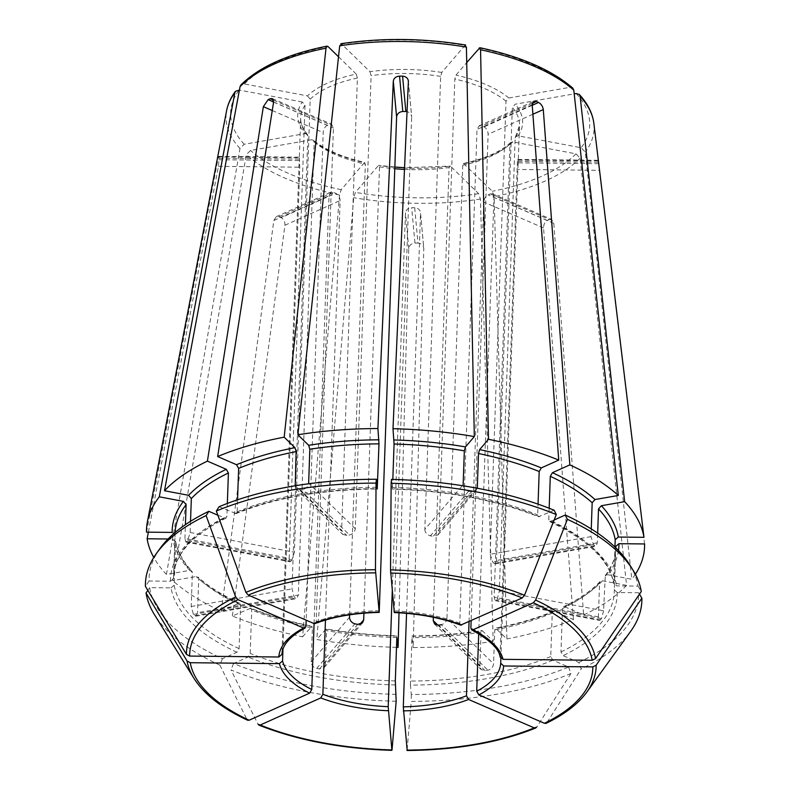 <?xml version="1.0" encoding="UTF-8"?>
<svg xmlns="http://www.w3.org/2000/svg" width="790" height="790" viewBox="0 0 790 790"><rect width="100%" height="100%" fill="white"/><g stroke="black" fill="none" stroke-linecap="round" stroke-linejoin="round"><path stroke-width="0.59" stroke-dasharray="3.95 2.96" d="M463.503 163.481L492.348 191.269L494.106 196.621L506.904 638.942L495.508 628.178M394.852 167.036L378.568 165.357A112.506 49.316 -178 0 0 450.428 166.107L478.651 193.669L480.409 199.011L493.197 641.332L482.423 630.805L481.061 632.277L479.876 666.187L481.209 669.515L485.218 670.71A220.479 96.656 2 0 0 487.953 670.226C491.222 669.258 493.098 667.115 493.572 663.798L446.943 618.244L462.762 165.179L464.135 163.708A112.506 49.316 -178 0 0 512.888 141.884L575.969 153.833L580.067 158.138L626.598 585.351A249.176 109.227 2 0 1 583.672 614.966L564.801 606.799L563.448 606.799L562.48 608.547L560.969 651.957L563.092 655.631L578.833 662.445L581.183 668.913A915180.122 613197.575 -114.1 0 1 546.907 722.633L546.147 723.324M512.888 141.884L510.666 142.496L509.955 144.056L494.135 597.121L495.271 600.607L496.258 600.163A109.484 47.993 2 0 0 497.305 598.948L499.339 591.048L515.159 137.983A109.484 47.993 -178 0 0 519.504 125.432A109.484 47.993 -178 0 0 512.335 107.391L515.179 104.191L574.202 93.882M552.862 660.213A223.501 97.98 2 0 1 410.425 685.098L411.294 694.519A244.91 107.361 2 0 0 568.602 667.027L552.862 660.213L550.739 656.539L552.25 613.129L553.286 611.351L554.57 611.371L573.441 619.548A249.176 109.227 2 0 1 506.904 638.942M554.57 611.371A223.501 97.98 2 0 1 496.12 628.406L494.757 629.887L493.572 663.798M391.465 479.402L392.393 489.099C447.673 490.807 496.397 500.031 538.563 516.798M554.145 510.221L538.563 516.759L537.674 514.922L538.049 504.148M539.629 516.719A223.501 97.98 2 0 0 392.324 488.812L392.828 479.441M477.318 487.44L476.192 490.244L471.502 491.745L433.236 536.361L437.897 534.899L439.003 532.114L454.823 79.049L455.958 75.119L466.722 62.578M441.798 72.433A112.506 49.316 -178 0 0 369.927 71.683L341.715 44.122A179.656 78.753 2 0 1 464.974 45.405L441.798 72.433L440.652 76.363L424.832 529.428L463.147 484.764C463.434 488.062 465.271 490.215 468.668 491.212A220.479 96.656 2 0 1 471.502 491.745M394.22 612.24L411.659 116.486M460.688 625.087L459.78 623.241L477.022 129.481L479.125 125.906L481.821 125.906A109.484 47.993 -178 0 1 484.043 126.864C486.61 128.415 487.963 130.893 488.121 134.28L471.126 620.831M493.197 641.332A249.176 109.227 2 0 1 413.17 647.553L423.805 248.208M406.554 613.346L420.537 213.083L423.835 248.86C423.519 245.423 421.554 243.488 417.959 243.063L414.701 207.701C418.285 208.066 420.231 209.864 420.537 213.083L423.815 248.208M399.019 612.783L408.756 248.702C409.26 245.275 411.323 243.379 414.947 243.034A189.956 83.276 -178 0 0 417.959 243.063M396.491 647.356A249.176 109.227 2 0 1 316.76 639.495L326.072 628.939C349.101 632.879 372.752 635.18 397.005 635.802M363.923 613.178L379.516 166.848L378.568 165.357L355.382 192.385L353.713 197.697L316.76 639.495M433.364 617.276L449.066 167.579L450.428 166.107L404.559 167.707M396.926 636.108A223.501 97.98 2 0 1 325.618 629.176L326.566 630.667L325.381 664.587L359.924 624.307M554.155 519.988L549.613 521.538L548.774 519.731L549.178 508.246M629.749 564.87A244.91 107.361 2 0 1 638.004 586.101L616.615 585.884L613.692 583.139L614.946 547.026M549.583 521.568C588.155 539.995 609.534 560.683 613.721 583.632L613.692 583.139A220.479 96.656 2 0 0 548.774 519.731M591.256 528.935L590.989 536.637L593.448 544.527A220.479 96.656 2 0 1 594.712 545.762L595.897 546.236L597.329 542.829L597.665 533.141M638.004 586.101L641.263 591.513M190.528 521.321L190.143 532.47L187.753 540.301A220.479 96.656 2 0 0 186.707 541.515L185.818 541.98L184.929 538.543L289.189 558.293L305.009 105.228L302.264 101.979A112.506 49.316 -178 0 0 305.177 133.599L244.179 144.254L239.982 148.471L166.433 574.439L189.738 570.37L191.792 571.012L192.385 572.602L191.2 606.513L193.431 614.432A220.479 96.656 2 0 0 194.705 615.667L195.95 616.131L197.54 612.704L298.344 595.087L314.173 142.022L313.393 140.264L311.517 139.791A112.506 49.316 -178 0 0 364.397 162.671L341.211 189.699L339.542 195.012L302.6 636.809A249.176 109.227 2 0 1 232.349 615.993L250.815 608.162C269.133 615.558 289.505 621.592 311.941 626.243M311.517 139.791L250.519 150.446L246.322 154.662L172.773 580.63L196.078 576.552L198.004 577.075L198.725 578.793L197.54 612.704M349.605 614.827L365.345 164.172L364.397 162.671L364.871 162.444C342.307 157.21 325.134 149.814 313.403 140.215M236.951 652.234A223.501 97.98 2 0 1 171.065 587.879L149.666 587.651A244.91 107.361 2 0 0 222.434 658.732L236.951 652.234L239.084 648.61L240.604 605.199L239.765 603.382L238.649 603.402L221.249 611.193A249.176 109.227 2 0 1 172.773 580.63M635.377 574.271A249.176 109.227 2 0 1 631.803 579.277L607.707 574.715L605.268 575.574L603.59 610.798L499.339 591.048M578.833 662.445A244.91 107.361 2 0 0 638.616 592.737L617.227 592.52L614.304 589.774L615.765 547.816M615.815 547.855A220.479 96.656 2 0 1 615.795 548.457L614.304 589.774A220.479 96.656 2 0 1 614.274 591.858A220.479 96.656 2 0 1 560.969 651.957M603.59 610.798L601.437 618.679A220.479 96.656 2 0 1 600.4 619.893L599.442 620.338L598.386 616.871L599.571 582.961A220.479 96.656 2 0 1 562.48 608.547M638.616 592.737L639.466 594.149M630.746 631.21A248.366 108.872 2 0 1 581.183 668.913M305.177 133.599L307.3 134.31L307.833 135.831L292.014 588.896L294.127 596.835A109.484 47.993 2 0 0 295.401 598.07L296.685 598.534L298.344 595.087M160.034 548.467A244.91 107.361 2 0 0 149.053 581.015L170.452 581.243L173.563 578.557L175.103 533.062A220.479 96.656 2 0 1 175.123 532.47M173.563 578.557A220.479 96.656 2 0 1 173.583 576.473L175.103 533.062A220.479 96.656 2 0 0 175.084 535.156L172.161 532.411M410.425 685.098L411.916 637.658L413.17 647.553M412.064 635.99L412.133 636.266A223.501 97.98 2 0 0 482.423 630.805L481.821 630.568M568.602 667.027L570.953 673.495A248.366 108.872 2 0 1 411.244 701.402A915180.122 45916.449 -89.4 0 1 407.126 749.858L406.939 750.115M411.294 694.519L411.244 701.402M570.953 673.495A915180.122 613197.575 -114.1 0 1 536.677 727.215A204.956 89.843 2 0 1 407.126 749.858M295.203 485.791L341.586 531.097L357.406 78.032L356.231 74.082A112.506 49.316 -178 0 0 307.468 95.906L244.387 83.957L240.96 84.955M307.468 95.906L310.213 99.155L294.394 552.22L291.885 560.031A109.484 47.993 2 0 0 290.848 561.246C289.713 562.342 289.16 561.354 289.189 558.293M396.215 694.361A244.91 107.361 2 0 1 233.524 663.541L248.04 657.033L250.183 653.409L251.704 609.999L250.815 608.162M325.381 664.587L324.236 667.412L319.486 668.982A220.479 96.656 2 0 1 316.652 668.449C313.294 667.412 311.477 665.229 311.211 661.902L312.396 627.991A220.479 96.656 2 0 1 251.704 609.999M302.6 636.809L311.912 626.263M249.749 608.201A223.501 97.98 2 0 0 311.448 626.49L312.396 627.991M396.165 701.244A248.366 108.872 2 0 1 231.006 669.95A915180.122 548261.906 -66.6 0 0 258.073 724.321A204.956 89.843 2 0 0 392.047 749.7M233.524 663.541L231.006 669.95M341.715 44.122L340.806 43.756M464.974 45.405L465.666 45.05M369.927 71.683L371.103 75.642L355.283 528.707C354.759 531.986 352.834 534.08 349.506 534.988A109.484 47.993 2 0 0 346.771 535.462L342.85 534.366L341.586 531.097M171.065 587.879L174.175 585.192L175.656 541.298C177.325 551.262 182.717 561.167 191.822 570.992M192.385 572.602A220.479 96.656 2 0 1 175.696 541.792L172.773 539.047L168.072 538.997M166.433 574.439A249.176 109.227 2 0 1 153.774 557.454M222.434 658.732L219.906 665.15A248.366 108.872 2 0 1 154.415 614.571M149.666 587.651L147.829 590.347M219.906 665.15A915180.122 548261.906 -66.6 0 0 246.974 719.512L247.724 720.273M590.989 536.637L490.175 554.264L506.005 101.199L508.839 97.999L569.847 87.344L572.73 88.095M217.882 515.228L225.93 518.131L226.898 516.384L227.352 503.437M184.929 538.543L185.423 524.659M149.053 581.015L145.419 586.358M219.067 506.736L236.092 513.579L237.128 511.801L237.543 499.803M626.598 585.351L602.503 580.788L600.212 581.47L599.571 582.961M515.159 137.983L515.574 136.779L518.092 135.811L581.183 147.76L585.271 152.065L631.803 579.277M315.111 623.537L316.178 621.75L333.42 127.99L331.593 124.287L329.341 124.316A109.484 47.993 -178 0 0 327.287 125.235C324.907 126.736 323.545 129.185 323.189 132.572L306.165 620.17M146.506 532.144L217.852 159.718L299.183 160.567L299.371 157.793A109.484 47.993 -178 0 0 299.489 159.116L299.795 167.194L282.958 649.36M305.947 626.332A109.484 47.993 -178 0 0 281.941 654.317L299.183 160.567M490.175 554.264L492.753 562.125A109.484 47.993 2 0 1 494.017 563.359L495.162 563.843L496.515 560.446L512.335 107.391M314.074 623.577L329.015 195.742L330.921 192.256L333.479 192.316A109.484 47.993 -178 0 0 335.691 193.274C338.406 194.765 339.878 197.194 340.115 200.551L325.46 620.071M221.249 611.193L273.844 220.45L276.243 216.737L278.949 216.727A189.956 83.276 -178 0 0 281.171 217.685L335.691 193.274M424.832 529.428C425.139 532.717 426.985 534.85 430.402 535.827A109.484 47.993 2 0 1 433.236 536.361M392.255 590.88L405.458 212.925C405.981 209.715 408.065 207.968 411.689 207.671A109.484 47.993 -178 0 0 414.701 207.701M294.956 485.544L296.24 488.832L300.19 489.968A220.479 96.656 2 0 1 302.925 489.484L349.506 534.988M356.231 74.082L338.525 56.781M469.053 621.76L483.717 202.042C484.151 198.695 485.643 196.295 488.181 194.863A109.484 47.993 -178 0 0 490.225 193.945L492.338 193.856L493.947 197.461L478.71 633.679M573.441 619.548L543.55 227.945C543.599 224.429 544.853 221.941 547.322 220.459A189.956 83.276 -178 0 0 549.366 219.541L490.225 193.945M549.366 219.541L551.618 219.511L553.79 223.363L583.672 614.966M302.264 101.979L239.41 90.07M500.88 658.426L518.151 161.387A109.484 47.993 -178 0 0 518.033 160.064L517.835 159.501M644.581 543.955L599.284 170.314L517.954 169.465M232.349 615.993L284.943 225.249C285.072 221.743 283.808 219.225 281.171 217.685M305.009 105.228A109.484 47.993 -178 0 0 300.664 117.789L299.371 157.793L218.998 156.953L218.81 156.39M148.382 532.164L218.465 166.354L219.116 158.276A189.956 83.276 -178 0 1 218.998 156.953C218.83 155.749 218.455 156.667 217.852 159.718M289.999 561.72L290.848 561.246L186.707 541.515M355.283 528.707L308.653 483.154C308.149 486.452 306.244 488.556 302.925 489.484M408.381 81.321L411.689 117.108C411.383 113.829 409.427 111.963 405.833 111.509M598.405 160.903L518.033 160.064C517.766 158.849 517.539 159.778 517.341 162.829L500.1 656.589A109.484 47.993 -178 0 0 470.88 628.04M500.179 657.26L500.1 656.589M518.151 161.387L598.524 162.227L599.284 170.314M446.943 618.244C446.478 621.582 444.622 623.745 441.383 624.732L487.953 670.226M575.969 153.833A179.656 78.753 2 0 1 492.348 191.269M580.067 158.138A184.139 80.718 2 0 1 494.106 196.621M462.762 165.179A109.484 47.993 -178 0 0 509.955 144.056M552.25 613.129A220.479 96.656 2 0 1 494.757 629.887M392.541 487.43A220.479 96.656 2 0 1 537.674 514.922M459.78 623.241A109.484 47.993 -178 0 0 394.447 610.858M480.409 199.011A184.139 80.718 2 0 1 353.713 197.697M478.651 193.669A179.656 78.753 2 0 1 355.382 192.385M379.516 166.848A109.484 47.993 -178 0 0 394.793 168.724M404.48 169.406A109.484 47.993 -178 0 0 449.066 167.579M396.837 637.5A220.479 96.656 2 0 1 326.566 630.667M550.729 521.528A223.501 97.98 2 0 1 616.615 585.884M341.211 189.699A179.656 78.753 2 0 1 250.519 150.446M339.542 195.012A184.139 80.718 2 0 1 246.322 154.662M314.173 142.022A109.484 47.993 -178 0 0 334.802 154.336A109.484 47.993 -178 0 0 365.345 164.172M240.604 605.199A220.479 96.656 2 0 1 198.725 578.793M238.649 603.402A223.501 97.98 2 0 1 196.078 576.552M618.481 550.541A223.501 97.98 2 0 1 607.707 574.715M605.239 575.564C611.974 566.697 615.499 557.661 615.795 548.457A220.479 96.656 2 0 1 604.775 576.888M617.227 592.52A223.501 97.98 2 0 1 563.092 655.631M586.95 691.941A204.956 89.843 2 0 1 546.907 722.633M244.179 144.254A179.656 78.753 2 0 1 239.182 90.03M239.982 148.471A184.139 80.718 2 0 1 226.651 110.462M307.34 134.3C302.629 128.612 300.397 123.112 300.664 117.789A109.484 47.993 -178 0 0 307.833 135.831M550.739 656.539A220.479 96.656 2 0 1 410.395 681.059M481.061 632.277A220.479 96.656 2 0 1 411.916 637.658M244.387 83.957A179.656 78.753 2 0 1 328.008 46.521M357.406 78.032A109.484 47.993 -178 0 0 310.213 99.155M395.346 684.94A223.501 97.98 2 0 1 248.04 657.033M395.316 680.901A220.479 96.656 2 0 1 250.183 653.409M440.652 76.363A109.484 47.993 -178 0 0 371.103 75.642M239.084 648.61A220.479 96.656 2 0 1 174.175 585.192M189.738 570.37A223.501 97.98 2 0 1 172.773 539.047M246.974 719.512A204.956 89.843 2 0 1 193.866 678.215M479.145 48.091A179.656 78.753 2 0 1 569.847 87.344M508.839 97.999A112.506 49.316 -178 0 0 455.958 75.119M506.005 101.199A109.484 47.993 -178 0 0 454.823 79.049M170.452 581.243A223.501 97.98 2 0 1 224.577 518.131M225.96 518.151C191.96 535.166 174.501 554.61 173.583 576.473A220.479 96.656 2 0 1 226.898 516.384M234.808 513.549A223.501 97.98 2 0 1 377.245 488.654M237.128 511.801A220.479 96.656 2 0 1 377.116 487.272M602.503 580.788A223.501 97.98 2 0 1 564.801 606.799M576.177 93.536A179.656 78.753 2 0 1 581.183 147.76M593.843 123.28A184.139 80.718 2 0 1 585.271 152.065M518.092 135.811A112.506 49.316 -178 0 0 515.179 104.191M273.508 100.152L329.341 124.316M273.597 101.999L327.287 125.235M273.587 102.088L333.42 127.99M600.4 619.893L496.258 600.163M601.437 618.679L497.305 598.948M594.712 545.762L494.017 563.359M593.448 544.527L492.753 562.125M597.329 542.829L496.515 560.446M278.949 216.727L333.479 192.316M273.844 220.45L329.015 195.742M468.668 491.212L430.402 535.827M414.947 243.034L411.689 207.671M408.756 248.702L405.458 212.925M300.19 489.968L346.771 535.462M547.322 220.459L488.181 194.863M553.79 223.363L493.947 197.461M187.753 540.301L291.885 560.031M193.431 614.432L294.127 596.835M194.705 615.667L295.401 598.07M191.2 606.513L292.014 588.896M532.233 105.287L484.043 126.864M532.322 103.293L481.821 125.906M532.904 114.234L488.121 134.28M316.652 668.449L354.917 623.833M319.486 668.982L357.751 624.367M485.218 670.71L438.638 625.206M479.876 666.187L437.996 625.275M543.55 227.945L483.717 202.042M284.943 225.249L340.115 200.551M219.116 158.276L299.489 159.116M218.465 166.354L299.795 167.194M190.143 532.47L294.394 552.22M272.254 110.521L323.189 132.572M476.716 488.141L439.003 532.114M532.193 104.784L477.022 129.481M598.672 163.678L517.341 162.829M598.386 616.871L494.135 597.121M379.358 610.71A109.484 47.993 -178 0 0 316.178 621.75M311.211 661.902L349.526 617.237M463.473 163.451C485.129 158.681 500.86 151.68 510.656 142.457M553.286 611.312C536.341 618.353 517.075 623.962 495.488 628.149M239.795 603.363C222.671 595.433 208.748 586.664 198.023 577.046M412.054 635.96C436.238 635.841 459.494 634.034 481.831 630.538M236.101 513.619C275.167 497.72 322.241 489.504 377.324 488.971M600.193 581.44C591.325 590.762 579.06 599.205 563.418 606.769M515.534 136.769L519.504 125.432L518.102 165.426M434.549 624.051L481.159 669.574M276.214 216.677L330.882 192.197M195.969 616.19L296.694 598.583M218.81 156.341L299.311 157.171M185.808 542.029L289.979 561.769M272.343 98.572L331.612 124.228M296.191 488.892L342.791 534.415M408.371 80.748L411.669 116.476M437.956 534.929L476.252 490.284M479.096 125.847L533.764 101.367M517.825 159.452L598.326 160.281M492.368 193.797L551.637 219.452M495.251 600.657L599.422 620.397M495.172 563.902L595.907 546.295M324.285 667.461L362.58 622.816"/><path stroke-width="1.19" d="M392.828 479.441L394.062 444.019L392.995 428.694A249.176 109.227 2 0 1 474.326 436.594L465.468 446.923L464.332 450.843L463.147 484.764M556.298 514.547A248.366 108.872 2 0 0 391.129 483.253L391.465 479.402A244.91 107.361 2 0 1 554.145 510.221L556.298 514.547A915180.21 548261.965 113.4 0 1 524.511 595.265L522.23 597.951L460.688 625.087M538.049 504.148L539.195 471.521L541.338 467.887L558.737 460.096A249.176 109.227 2 0 0 488.487 439.279L479.639 449.609L478.493 453.529A220.479 96.656 2 0 1 539.195 471.521M476.716 488.141L477.318 487.44L478.493 453.529M391.129 483.253A915180.122 45916.449 90.6 0 0 390.537 569.876L394.289 612.527M392.047 749.7L392.047 749.7A915180.122 45916.449 -89.4 0 0 396.165 701.244L395.316 680.901L396.837 637.5L398.091 647.395L399.019 612.783M398.091 647.395A249.176 109.227 2 0 1 396.491 647.356M549.178 508.246L550.294 476.321L552.437 472.687L569.837 464.895A249.176 109.227 2 0 1 618.313 495.468L595.008 499.537L592.174 502.726L591.256 528.935M565.245 515.031L567.398 519.346A248.366 108.872 2 0 1 632.889 569.926L629.749 564.87A244.91 107.361 2 0 0 565.245 515.031L554.155 519.988M614.946 547.026L615.203 539.728L618.313 537.052L643.969 537.319L598.405 160.903A189.956 83.276 -178 0 1 598.524 162.227M597.665 533.141L598.514 508.918A220.479 96.656 2 0 1 615.203 539.728M567.398 519.346A915180.21 548261.965 113.4 0 1 535.61 600.064L533.329 602.75L472.835 629.837L471.689 629.847L470.88 628.04L471.126 620.831M632.889 569.926A248.366 108.872 2 0 1 641.263 591.513A915180.21 821275.962 174.7 0 1 595.532 658.603L592.204 660.262L503.033 659.334L500.1 656.589M615.765 547.816L615.815 546.364L618.926 543.688L644.581 543.955A249.176 109.227 2 0 1 635.377 574.271M639.466 594.149L641.875 598.149A915180.122 821275.883 174.7 0 1 596.144 665.239L592.816 666.898L503.645 665.97L500.712 663.225L500.88 658.426M596.144 665.239A204.956 89.843 2 0 1 586.95 691.941C578.201 703.92 564.603 714.377 546.157 723.324L544.448 723.294L478.829 694.894L476.706 691.22L478.71 633.679M641.875 598.149A248.366 108.872 2 0 1 630.746 631.21L586.95 691.941M239.41 90.07L235.479 91.334L234.847 92.736L159.284 496.811L183.379 501.383L186.114 504.632L185.423 524.659M183.379 501.383A223.501 97.98 2 0 0 172.161 532.411L146.506 532.144A249.176 109.227 2 0 1 147.365 521.884A249.176 109.227 2 0 1 159.284 496.811M536.677 727.215L534.218 727.876L468.598 699.476L466.475 695.802L469.053 621.76M407.126 749.858L403.295 706.843L406.554 613.346M240.96 84.955L240.051 86.663L164.488 490.748A249.176 109.227 2 0 1 207.415 461.133L226.286 469.3L228.409 472.973L227.352 503.437M338.525 56.781L328.008 46.521L327.08 46.156L326.003 48.18L284.183 437.156L294.966 447.683L296.132 451.633L295.203 485.791M258.073 724.321L260.226 725.023A201.687 88.411 2 0 0 391.86 749.957L388.206 706.685L392.255 590.88M260.226 725.023L320.73 697.935L322.873 694.301L325.46 620.071M341.715 44.122L339.7 45.79L297.889 434.757A249.176 109.227 2 0 1 377.916 428.536L393.301 81.163C393.845 78.141 395.928 76.462 399.552 76.117L402.811 111.479C399.197 111.854 397.133 113.681 396.6 116.95L379.21 612.369M464.974 45.405L466.406 47.104L474.326 436.594M153.774 557.454A249.176 109.227 2 0 1 147.118 538.78L148.382 532.164M168.072 538.997L147.118 538.78M193.866 678.215L154.415 614.571A248.366 108.872 2 0 1 146.031 592.994A915180.21 821275.962 -5.3 0 0 187.052 660.983A204.956 89.843 2 0 0 193.866 678.215C204.067 694.292 222.02 708.314 247.714 720.273L249.136 720.223L309.631 693.136L311.774 689.502L314.074 623.577M187.052 660.983L190.262 662.711L279.433 663.639L282.553 660.954L282.958 649.36M147.829 590.347L146.031 592.994M466.722 62.578L479.846 47.736M479.145 48.091L480.567 49.79L488.487 439.279M572.73 88.095L573.797 90.129L618.313 495.468M156.548 553.296A248.366 108.872 2 0 1 206.111 515.594A915180.122 613197.575 65.9 0 0 235.677 596.944L238.017 599.679L303.627 628.08A112.506 49.316 -178 0 0 278.821 657.004L189.649 656.075L186.44 654.347A915180.122 821275.883 -5.3 0 1 145.419 586.358A248.366 108.872 2 0 1 156.548 553.296L160.034 548.467A244.91 107.361 2 0 1 208.837 511.318L217.882 515.228M190.528 521.321L191.328 498.559A220.479 96.656 2 0 1 228.409 472.973M164.488 490.748L188.583 495.31L191.328 498.559M208.837 511.318L206.111 515.594M574.202 93.882L576.177 93.536L579.297 94.504L580.127 96.321L624.643 501.66A249.176 109.227 2 0 1 643.969 537.319M624.643 501.66L601.348 505.728L598.514 508.918M376.376 479.244L376.05 483.095A248.366 108.872 2 0 0 216.342 511.012L219.067 506.736A244.91 107.361 2 0 1 376.376 479.244L377.314 488.941M377.245 488.654L378.983 443.862L377.916 428.536M376.05 483.095A915180.122 45916.449 90.6 0 0 375.457 569.728L379.141 612.092A112.506 49.316 -178 0 0 313.857 623.498L315.111 623.537C333.133 616.713 354.512 612.981 379.24 612.398M216.342 511.012A915180.122 613197.575 65.9 0 0 245.907 592.362L248.248 595.097L313.857 623.498M237.543 499.803L238.639 468.391L236.516 464.718L217.645 456.551L273.587 102.088L272.313 98.632L270.2 98.72A189.956 83.276 -178 0 0 268.156 99.639L273.597 101.999M278.821 657.004L281.931 654.396C282.346 645.055 290.058 636.286 305.059 628.08M569.837 464.895L543.293 109.583C542.789 106.364 541.209 103.984 538.563 102.453A189.956 83.276 -178 0 0 536.351 101.485L532.322 103.293M359.924 624.307L363.696 619.913L362.541 622.757L357.751 624.367A109.484 47.993 2 0 1 354.917 623.833C351.58 622.777 349.782 620.575 349.526 617.237L349.605 614.827M363.696 619.913L363.923 613.178M399.552 76.117A189.956 83.276 -178 0 1 402.574 76.146L405.833 111.509A109.484 47.993 -178 0 0 402.811 111.479M441.383 624.732A109.484 47.993 2 0 1 438.638 625.206L434.599 623.991L433.246 620.644L433.364 617.276M207.415 461.133L263.356 106.67L268.156 99.639M402.574 76.146C406.169 76.571 408.104 78.299 408.381 81.321L408.371 80.748M558.737 460.096L532.193 104.784L533.793 101.436L536.351 101.485M598.326 160.34L598.405 160.903M297.889 434.757L308.663 445.293L309.838 449.243A220.479 96.656 2 0 1 378.983 443.862M303.627 628.08L305.019 628.06L305.947 626.332L306.165 620.17M217.645 456.551A249.176 109.227 2 0 1 284.183 437.156M392.995 428.694L408.381 81.321M308.653 483.154L309.838 449.243M394.032 439.981A223.501 97.98 2 0 1 465.468 446.923M394.062 444.019A220.479 96.656 2 0 1 464.332 450.843M390.606 573.017A201.687 88.411 2 0 1 522.23 597.951M461.735 625.038A112.506 49.316 -178 0 0 394.22 612.24M390.537 569.876A204.956 89.843 2 0 1 524.511 595.265M394.793 168.724A109.484 47.993 -178 0 0 404.48 169.406M552.437 472.687A223.501 97.98 2 0 1 595.008 499.537M550.294 476.321A220.479 96.656 2 0 1 592.174 502.726M533.329 602.75A201.687 88.411 2 0 1 592.204 660.262M503.033 659.334A112.506 49.316 -178 0 0 472.835 629.837M535.61 600.064A204.956 89.843 2 0 1 595.532 658.603M618.926 543.688A223.501 97.98 2 0 1 618.481 550.541M615.815 546.364A220.479 96.656 2 0 1 615.815 547.855M592.816 666.898A201.687 88.411 2 0 1 544.448 723.294M478.829 694.894A112.506 49.316 -178 0 0 503.645 665.97M235.45 91.334C230.897 97.417 227.964 103.786 226.651 110.462A184.139 80.718 2 0 1 234.847 92.736M175.123 532.47A220.479 96.656 2 0 1 186.114 504.632M534.218 727.876A201.687 88.411 2 0 1 406.939 750.115M403.325 710.882A112.506 49.316 -178 0 0 468.598 699.476M240.051 86.663A184.139 80.718 2 0 1 326.003 48.18M320.73 697.935A112.506 49.316 -178 0 0 388.236 710.724M339.7 45.79A184.139 80.718 2 0 1 466.406 47.104M249.136 720.223A201.687 88.411 2 0 1 190.262 662.711M279.433 663.639A112.506 49.316 -178 0 0 309.631 693.136M480.567 49.79A184.139 80.718 2 0 1 573.797 90.129M188.583 495.31A223.501 97.98 2 0 1 226.286 469.3M189.649 656.075A201.687 88.411 2 0 1 238.017 599.679M186.44 654.347A204.956 89.843 2 0 1 235.677 596.944M601.348 505.728A223.501 97.98 2 0 1 618.313 537.052M248.248 595.097A201.687 88.411 2 0 1 375.526 572.859M580.127 96.321A184.139 80.718 2 0 1 593.843 123.28L598.366 160.567M270.2 98.72L273.508 100.152M538.563 102.453L532.233 105.287M543.293 109.583L532.904 114.234M393.301 81.163L396.6 116.95M437.996 625.275L433.246 620.644M263.356 106.67L272.254 110.521M238.639 468.391A220.479 96.656 2 0 1 296.132 451.633M236.516 464.718A223.501 97.98 2 0 1 294.966 447.683M403.295 706.843A109.484 47.993 -178 0 0 466.475 695.802M308.663 445.293A223.501 97.98 2 0 1 378.953 439.823M322.873 694.301A109.484 47.993 -178 0 0 388.206 706.685M479.639 449.609A223.501 97.98 2 0 1 541.338 467.887M282.553 660.954A109.484 47.993 -178 0 0 311.774 689.502M476.706 691.22A109.484 47.993 -178 0 0 500.712 663.225M245.907 592.362A204.956 89.843 2 0 1 375.457 569.728M394.259 612.556C419.144 613.652 441.294 617.839 460.698 625.127M404.559 167.707L394.852 167.036M240.95 84.915C259.031 66.972 287.728 54.046 327.05 46.126M340.826 43.727C381.847 37.673 423.46 38.098 465.646 45.02M479.876 47.716C520.64 56.465 551.598 69.915 572.74 88.055M579.327 94.494C587.711 103.599 592.539 113.197 593.843 123.28M535.827 727.946C499.892 742.452 456.966 749.977 407.028 750.5M391.929 750.342C341.813 748.772 297.465 740.358 258.883 725.111M471.65 629.867C489.77 639.861 499.28 648.995 500.179 657.27M226.651 110.462L147.365 521.884"/></g></svg>

